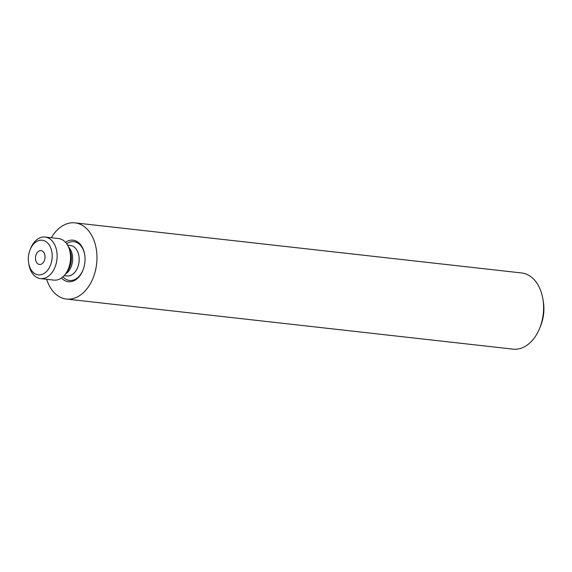 <?xml version="1.0" encoding="UTF-8"?>
<svg xmlns="http://www.w3.org/2000/svg" width="572" height="572" viewBox="0 0 572 572"><rect width="100%" height="100%" fill="white"/><g stroke="black" fill="none" stroke-linecap="round" stroke-linejoin="round"><path stroke-width="0.86" d="M46.661 279.293A38.331 26.076 -83.6 0 0 66.438 299.042L513.07 349.135A38.331 26.076 -83.6 0 0 539.811 327.899L540.805 325.404A31.36 21.336 -83.6 0 0 543.4 302.238L542.985 299.585A38.331 26.076 -83.6 0 0 521.614 272.958L74.982 222.865A38.331 26.076 -83.6 0 0 51.323 237.745M539.811 327.899A38.331 26.076 -83.6 0 0 542.985 299.585M66.438 299.042A38.331 26.076 -83.6 0 0 96.625 263.864A38.331 26.076 -83.6 0 0 74.982 222.865M61.469 277.985A20.907 14.221 -83.6 0 0 82.969 270.148A20.907 14.221 -83.6 0 0 84.699 254.704A20.907 14.221 -83.6 0 0 65.473 242.299M40.462 278.6L53.897 280.108A20.907 14.221 -83.6 0 0 65.78 273.595A20.907 14.221 -83.6 0 0 69.562 250.043A20.907 14.221 -83.6 0 0 68.697 247.54A20.907 14.221 -83.6 0 0 58.559 238.553L45.124 237.044A20.907 14.221 96.4 0 1 56.127 248.534A20.907 14.221 96.4 0 1 53.94 269.462A20.907 14.221 96.4 0 1 40.462 278.6A20.907 14.221 96.4 0 1 28.807 264.071L28.6 262.748A17.425 11.855 96.4 0 1 30.044 249.878A17.425 11.855 96.4 0 1 41.27 240.176A17.425 11.855 96.4 0 1 51.366 249.8A17.425 11.855 96.4 0 1 43.744 273.645A17.425 11.855 96.4 0 1 28.6 262.748M44.702 254.44A6.971 4.74 96.4 0 1 43.972 261.418A6.971 4.74 96.4 0 1 39.482 264.464A6.971 4.74 96.4 0 1 35.543 257.007A6.971 4.74 96.4 0 1 41.034 250.615A6.971 4.74 96.4 0 1 42.171 250.958A6.971 4.74 96.4 0 1 44.702 254.44M30.044 249.878L30.538 248.627A20.907 14.221 96.4 0 1 45.124 237.044M68.697 247.54L69.948 250.579A16.309 11.097 96.4 0 1 67.668 270.906L65.78 273.595M68.483 247.025A15.33 10.432 96.4 0 1 72.537 261.161A15.33 10.432 96.4 0 1 65.451 274.045M67.546 245.173L70.385 245.488A15.33 10.432 96.4 0 1 72.887 246.246A15.33 10.432 96.4 0 1 78.75 263.771A15.33 10.432 96.4 0 1 66.967 275.961L64.128 275.64M66.659 243.779A19.512 13.278 96.4 0 1 77.077 242.635A19.512 13.278 96.4 0 1 84.742 254.976M83.062 269.891A19.512 13.278 96.4 0 1 62.956 276.805"/></g></svg>
